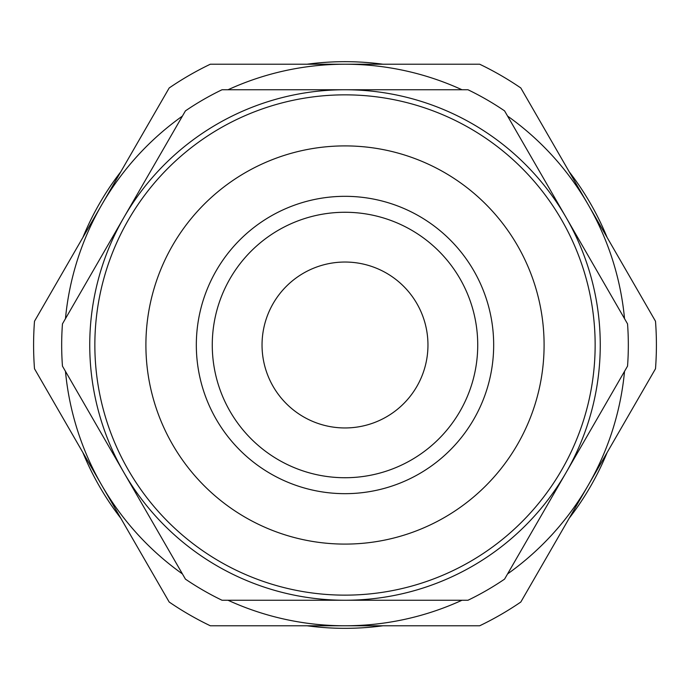 <?xml version="1.0" encoding="UTF-8"?>
<svg xmlns="http://www.w3.org/2000/svg" width="690" height="690" viewBox="0 0 690 690"><rect width="100%" height="100%" fill="white"/><g stroke="black" fill="none" stroke-linecap="round" stroke-linejoin="round"><path stroke-width="1.03" d="M345 427.955A82.955 82.955 0 0 1 273.154 303.522A82.955 82.955 0 0 1 416.846 303.522A82.955 82.955 0 0 1 345 427.955M345 493.669A148.669 148.669 0 0 0 473.754 270.661A148.669 148.669 0 0 0 216.246 270.661A148.669 148.669 0 0 0 345 493.669M345 94.849A250.151 250.151 0 0 1 561.634 470.071A250.151 250.151 0 0 1 128.366 470.071A250.151 250.151 0 0 1 345 94.849M627.538 323.869A283.331 283.331 0 0 1 627.538 366.131L566.059 472.624A255.248 255.248 0 0 0 566.059 217.376L627.538 323.869M504.571 579.126A283.331 283.331 0 0 1 467.975 600.248L345 600.248A255.248 255.248 0 0 0 566.059 472.624L504.571 579.126M222.025 600.248A283.331 283.331 0 0 1 185.429 579.126L123.941 472.624A255.248 255.248 0 0 0 345 600.248L222.025 600.248M62.462 366.131A283.331 283.331 0 0 1 62.462 323.869L123.941 217.376A255.248 255.248 0 0 0 123.941 472.624L62.462 366.131M222.025 89.752L345 89.752A255.248 255.248 0 0 0 123.941 217.376L185.429 110.874A283.331 283.331 0 0 1 222.025 89.752M566.059 217.376A255.248 255.248 0 0 0 345 89.752L467.975 89.752A283.331 283.331 0 0 1 504.571 110.874L566.059 217.376M228.028 600.248A280.778 280.778 0 0 0 345 625.778L210.321 625.778A311.406 311.406 0 0 1 169.179 602.025L101.844 485.389A280.778 280.778 0 0 0 182.427 573.925M65.464 371.324A280.778 280.778 0 0 0 101.844 485.389L34.5 368.753A311.406 311.406 0 0 1 34.5 321.247L101.844 204.611A280.778 280.778 0 0 0 65.464 318.677M182.427 116.075A280.778 280.778 0 0 0 101.844 204.611L169.179 87.975A311.406 311.406 0 0 1 210.321 64.222L345 64.222A280.778 280.778 0 0 0 228.028 89.752M461.972 89.752A280.778 280.778 0 0 0 345 64.222L479.679 64.222A311.406 311.406 0 0 1 520.821 87.975L588.156 204.611A280.778 280.778 0 0 0 507.573 116.075M624.536 318.677A280.778 280.778 0 0 0 588.156 204.611L655.5 321.247A311.406 311.406 0 0 1 655.5 368.753L588.156 485.389A280.778 280.778 0 0 0 624.536 371.324M507.573 573.925A280.778 280.778 0 0 0 588.156 485.389L520.821 602.025A311.406 311.406 0 0 1 479.679 625.778L345 625.778A280.778 280.778 0 0 0 461.972 600.248M607.131 237.472A283.331 283.331 0 0 0 569.19 171.75M382.95 64.222A283.331 283.331 0 0 0 307.05 64.222M120.81 171.75A283.331 283.331 0 0 0 82.869 237.472M82.869 452.528A283.331 283.331 0 0 0 120.81 518.25M307.05 625.778A283.331 283.331 0 0 0 382.95 625.778M569.19 518.25A283.331 283.331 0 0 0 607.131 452.528M345 477.73A132.73 132.73 0 0 0 459.945 278.631A132.73 132.73 0 0 0 230.055 278.631A132.73 132.73 0 0 0 345 477.73M345 145.9A199.1 199.1 0 0 0 172.578 444.55A199.1 199.1 0 0 0 517.422 444.55A199.1 199.1 0 0 0 345 145.9"/></g></svg>
